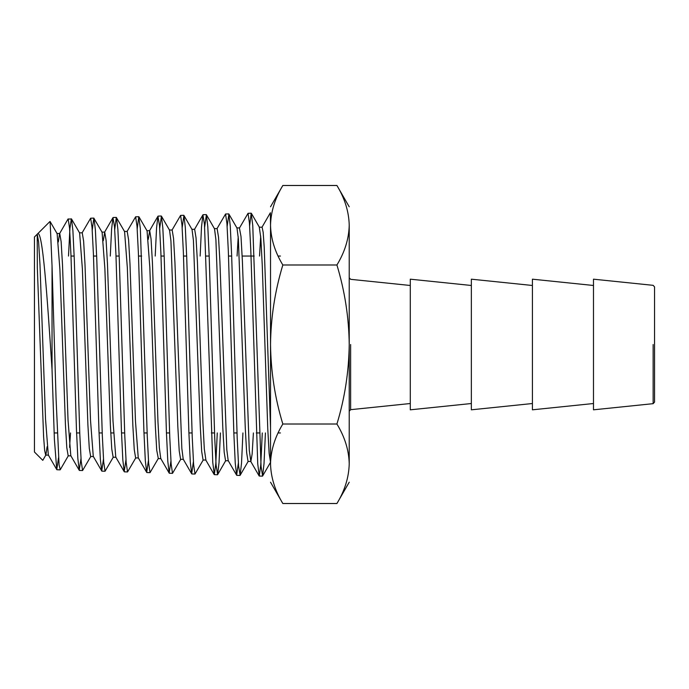 <?xml version="1.0" encoding="UTF-8"?>
<svg xmlns="http://www.w3.org/2000/svg" width="689" height="689" viewBox="0 0 689 689"><rect width="100%" height="100%" fill="white"/><g stroke="black" fill="none" stroke-linecap="round" stroke-linejoin="round"><path stroke-width="1.03" d="M42.778 460.338L34.45 452.01L34.45 236.99L37.232 234.208L37.327 267.832L43.605 436.748L44.647 450.434L45.698 455.136L48.506 455.136M653.138 403.668L593.487 409.817L593.487 279.183L653.138 285.332L654.55 286.9L654.55 402.1L653.138 403.668L653.138 344.5M270.527 206.786L282.826 185.487C274.954 198.466 270.855 211.712 270.527 225.234C270.863 211.687 274.963 198.432 282.826 185.487L336.921 185.487C344.801 198.466 348.901 211.712 349.22 225.234C348.892 238.79 344.793 252.045 336.921 264.989C344.81 291.068 348.918 317.569 349.22 344.5C348.858 371.776 344.758 398.276 336.921 424.011C344.801 436.99 348.901 450.236 349.22 463.766C348.892 477.313 344.793 490.568 336.921 503.513L349.22 482.214M336.921 503.513L282.826 503.513C274.954 490.534 270.855 477.288 270.527 463.766C270.863 450.21 274.963 436.955 282.826 424.011C274.989 398.276 270.889 371.776 270.527 344.5C270.837 317.569 274.937 291.068 282.826 264.989L336.921 264.989M282.826 264.989C274.954 252.01 270.855 238.764 270.527 225.234C270.527 200.887 270.527 200.887 270.527 225.234L270.527 427.619L264.206 246.963L263.155 232.253L262.104 227.215L259.288 227.215L260.864 238.334L262.242 264.921L267.763 428.739L269.149 453.448L270.527 462.138M282.826 424.011L336.921 424.011M349.22 463.766C349.22 488.113 349.22 488.113 349.22 463.766L349.22 225.234C349.22 200.887 349.22 200.887 349.22 225.234M593.487 403.521L532.416 409.817L532.416 279.183L593.487 285.479M532.416 403.521L471.354 409.817L471.354 279.183L532.416 285.479M471.354 403.521L410.291 409.817L410.291 279.183L471.354 285.479M410.291 403.521L350.632 409.671L349.22 411.238M270.527 463.766C270.527 488.113 270.527 488.113 270.527 463.766L270.527 344.5M52.037 369.571C47.386 298.854 42.503 226.181 37.232 234.217L38.618 241.994L39.996 264.929L45.534 419.205L48.308 454.964L56.756 469.588L54.397 439.53L52.037 369.571L52.037 265.782L56.067 398.526L59.082 464.886L60.27 469.691L68.375 455.67M50.125 221.565L52.037 265.782M58.341 241.96L59.547 233.683L68.004 219.059L71.51 218.956L72.896 230.574L74.283 259.03L79.812 434.716L81.19 461.225L82.577 470.544L90.862 456.368M56.937 233.511L59.745 233.511L61.132 241.658L62.51 264.938L68.03 419.902L70.795 455.67L79.244 470.294L77.866 458.702L76.479 430.263L70.95 254.629L69.563 228.162L68.177 218.904M79.424 232.804L82.232 232.804L83.61 241.029L84.997 264.464L90.517 420.402L93.273 456.368L101.731 470.992L100.353 459.348L98.966 430.806L93.428 254.172L92.042 227.516L90.655 218.206L82.034 232.977M103.307 240.668L104.719 232.107L106.097 240.375L107.475 263.965L112.996 420.876L115.761 457.065L124.218 471.689L122.831 459.994L121.453 431.28L115.916 253.612L114.529 226.853L112.97 217.655L111.627 228.774L110.283 256.05M124.39 231.409L127.198 231.409L128.576 239.72L129.963 263.456L135.483 421.384L138.248 457.772L146.697 472.396L145.319 460.622L143.932 431.736L138.403 253.182L137.016 226.233L135.63 216.802L127 231.582M148.273 239.376L149.685 230.712L151.063 239.083L152.441 262.974L157.97 421.892L159.348 447.772L160.735 458.469L169.184 473.102L167.806 461.303L166.419 432.313L160.881 252.639L159.495 225.561L157.945 216.251L156.575 227.758L155.214 256.05M169.356 230.014L172.164 230.014L173.55 238.437L174.928 262.483L181.836 448.41L183.214 459.167L191.671 473.799L190.285 461.931L188.898 432.735L183.369 252.14L181.982 224.924L180.596 215.407L171.974 230.178M191.835 229.308L194.651 229.308L196.029 237.783L197.416 261.966L202.936 422.857L204.314 449.056L205.89 460.037L203.083 460.037L201.696 451.536L200.318 427.292L193.411 240.272L192.033 229.48L183.929 215.459L185.307 227.344L186.693 256.541L192.231 437.205L193.609 464.464L194.996 474.041L203.272 459.873M214.322 228.61L217.13 228.61L218.516 237.137L219.894 261.484L226.802 449.71L228.188 460.579L236.637 475.203L235.259 463.258L233.872 433.803L228.335 251.149L226.948 223.624L225.561 214.003L216.94 228.774M237.076 256.05L238.213 236.783M262.276 432.95L260.778 464.825L259.288 476.047L257.738 463.886L250.822 250.736L249.435 223.038L248.049 213.306L239.427 228.076L241.004 236.499L242.382 261.002L249.289 450.348L250.856 461.441L252.131 454.085L253.406 432.95M259.538 256.05L260.692 236.138M42.847 460.235L45.896 454.964L47.102 446.722M50.099 221.505L57.135 233.683L59.9 269.382L65.421 424.321L66.799 447.652L68.177 455.842L70.993 455.842M69.58 447.368L70.511 432.95M71.51 218.956L79.623 232.977L82.379 268.891L87.899 424.837L89.286 448.315L90.664 456.54L93.471 456.54M92.24 230.238L93.816 218.103L102.101 232.279L104.866 268.409L110.386 425.328L111.764 448.952L113.142 457.238L115.959 457.238M114.718 229.626L116.303 217.405L124.58 231.582L127.344 267.892L132.865 425.802L134.252 449.59L135.63 457.944L138.437 457.944M138.963 216.854L147.067 230.875L149.832 267.401L155.352 426.327L156.73 450.253L158.306 458.478L150.03 472.645L148.643 463.154L147.257 436.189L140.341 228.636L138.782 216.708L137.206 228.963M159.693 228.335L161.441 216.157L169.546 230.178L170.932 240.926L177.84 426.818L179.218 450.899L180.596 459.339L183.412 459.339M204.659 227.069L206.407 214.753L214.512 228.774L215.898 239.617L222.805 427.8L224.183 452.191L225.561 460.743L228.378 460.743M227.137 226.431L228.894 214.055L236.999 228.076L238.377 238.98L245.284 428.308L246.671 452.837L248.049 461.441L250.856 461.441M270.527 225.234L270.364 212.746M238.385 462.879L236.637 475.203M217.268 432.95L215.795 463.775L214.322 474.643L212.772 462.569L204.469 224.287L202.91 214.856L201.524 226.759L200.146 256.05M193.411 461.596L191.671 473.799M170.932 460.975L169.184 473.102M148.445 460.355L146.697 472.396M125.966 459.709L124.218 471.689M103.479 459.063L101.731 470.992M81.001 458.452L79.244 470.294M58.513 457.815L56.756 469.588M68.504 256.05L69.916 228.515L71.337 218.809M93.997 218.258L95.383 229.945L96.761 258.59L102.299 435.259L103.677 461.88L105.055 471.242L113.34 457.065M116.475 217.56L117.862 229.273L119.249 258.013L124.778 435.758L126.165 462.534L127.543 471.948L135.828 457.772M161.441 216.157L162.828 227.99L164.215 257.066L169.744 436.766L171.13 463.826L172.508 473.343L180.794 459.175M182.172 227.723L183.929 215.459M206.407 214.753L207.794 226.69L209.18 256.084L214.71 437.704L216.096 465.101L217.646 474.6L219.042 462.56L220.428 432.95M228.894 214.055L230.272 226.044L231.659 255.55L237.197 438.247L238.575 465.773L240.134 475.298L241.529 463.068L242.933 432.95M249.625 225.82L251.201 213.211L252.76 225.424L261.062 466.41L262.612 476.004L264.025 463.576L265.429 432.95M350.632 344.5L350.632 409.671M349.22 277.762L350.632 279.329L410.291 285.479M336.921 185.487L349.22 206.786M282.826 503.513L270.527 482.214M49.841 221.608L37.232 234.208M104.719 232.107L101.903 232.107M149.685 230.712L146.869 230.712M160.925 458.641L158.117 458.641M239.617 227.913L236.809 227.913M270.364 212.755L261.915 227.379M259.124 475.901L250.667 461.277M214.15 474.497L205.701 459.873M202.91 214.856L194.453 229.48M157.945 216.251L149.487 230.875M112.97 217.655L104.521 232.279M259.288 476.047L262.44 476.142M248.049 213.306L251.201 213.202M236.801 475.341L239.961 475.444M225.561 214.003L228.722 213.909M214.322 474.643L217.474 474.747M203.083 214.701L206.235 214.606M191.835 473.946L194.996 474.041M180.596 215.407L183.748 215.304M169.356 473.248L172.508 473.343M158.108 216.105L161.269 216.01M146.869 472.542L150.03 472.645M135.63 216.802L138.782 216.708M124.39 471.844L127.543 471.939M113.142 217.509L116.303 217.405M101.903 471.147L105.055 471.242M90.655 218.206L93.816 218.103M79.416 470.449L82.577 470.544M56.937 469.743L60.089 469.846M225.751 460.579L217.646 474.6M248.238 461.277L240.134 475.298M259.477 227.379L251.373 213.357M262.612 476.004L270.527 462.31M71.001 256.05L74.162 256.05M93.506 256.05L96.667 256.05M116.01 256.05L119.171 256.05M138.515 256.05L141.667 256.05M161.019 256.05L164.171 256.05M183.515 256.05L186.676 256.05M206.02 256.05L209.18 256.05M228.524 256.05L231.676 256.05M242.158 256.05L254.181 256.05M278.123 256.05L280.44 256.05M54.121 432.95L57.273 432.95M76.591 432.95L79.743 432.95M99.052 432.95L102.205 432.95M110.757 432.95L113.564 432.95M121.514 432.95L124.666 432.95M143.984 432.95L147.136 432.95M166.445 432.95L169.597 432.95M188.907 432.95L192.059 432.95M211.377 432.95L214.529 432.95M233.847 432.95L236.999 432.95M256.308 432.95L259.46 432.95M278.123 432.95L280.44 432.95"/></g></svg>
